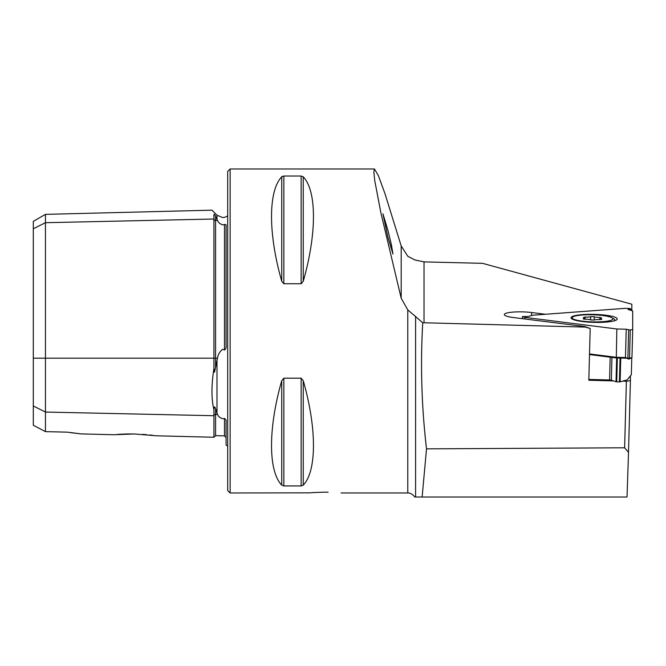 <?xml version="1.0" encoding="UTF-8"?>
<svg xmlns="http://www.w3.org/2000/svg" width="666" height="666" viewBox="0 0 666 666"><rect width="100%" height="100%" fill="white"/><g stroke="black" fill="none" stroke-linecap="round" stroke-linejoin="round"><path stroke-width="1" d="M156.418 435.797L213.928 437.246L213.928 409.848C211.313 399.034 211.313 385.256 213.928 368.514L213.928 214.56C211.313 208.724 211.313 208.724 213.928 214.56C214.136 213.911 214.668 214.444 215.543 216.167L217.524 220.354C218.09 222.278 219.822 223.801 222.719 224.908L224.492 224.484C225.907 224.4 226.432 224.883 226.074 225.924L226.074 344.88C226.432 347.386 225.907 349.084 224.492 349.975L224.492 224.484M213.928 368.514L214.494 372.244L217.524 358.183C218.065 354.387 219.797 351.423 222.719 349.275L224.492 349.975M227.697 446.078L226.074 445.096L226.074 422.119C226.432 420.662 225.907 419.447 224.492 418.464L222.719 418.748C219.822 417.749 218.09 416.3 217.524 414.394L215.543 408.849C214.668 405.944 214.127 406.277 213.928 409.848M387.887 237.121L392.965 254.029L391.358 244.555L388.028 230.744L382.95 213.836L387.887 237.121M313.553 492.557L324.891 492.157C303.996 493.04 303.996 493.04 324.891 492.157L328.138 492.191M613.511 380.902L588.819 380.253L590.193 328.513L584.914 326.548L585.522 327.098L422.744 322.735L407.775 309.906L401.19 298.202L380.794 212.371L374.75 180.653L373.826 171.928L374.475 168.981L230.128 168.981L230.128 492.973L309.923 492.848M310.015 492.848L313.336 492.574M134.549 433.982L113.753 434.732L134.549 433.982L156.418 435.797L134.549 433.982L126.773 433.974M117.016 434.448L119.93 434.257M120.113 434.24L126.748 433.974M230.128 492.973L227.697 490.542L227.697 171.412L230.128 168.981M282.409 176.307L281.735 176.798L283.841 176.015L301.149 176.015L303.246 176.798C316.858 190.976 316.858 233.749 303.246 281.26L301.149 283.758L283.841 283.758L281.735 281.26C268.132 233.749 268.132 190.976 281.735 176.798L281.735 281.26M374.475 168.981L378.371 175.633L384.923 193.481L401.19 245.92L407.775 256.244L414.793 259.923L424.026 261.888L424.026 322.802M630.494 309.524L631.834 309.424L631.834 304.22L482.525 263.328L424.026 261.888M584.914 326.548L513.436 317.54A18.223 3.163 -178.5 0 1 504.328 314.552A18.223 3.163 -178.5 0 1 531.651 312.529L545.454 314.269M624.625 447.793L626.39 381.252L630.419 380.652L628.513 452.331L624.625 447.793L426.515 448.851C421.595 406.809 420.329 364.768 422.744 322.735M622.618 381.152L626.39 381.252M590.193 328.513L585.522 327.098M281.735 485.156C268.132 470.97 268.132 428.196 281.735 380.694L283.841 378.188L301.149 378.188L303.246 380.694C316.858 428.196 316.858 470.97 303.246 485.156L301.149 485.939L283.841 485.939L281.735 485.156L281.735 380.694M324.891 492.157C345.787 493.04 345.787 493.04 324.891 492.157M631.834 309.424L631.801 310.656M630.419 375.865L630.419 380.652M426.515 448.851L422.136 497.019L414.793 497.019C410.889 491.966 406.884 493.056 407.775 492.973L341.092 492.973M628.513 452.331L627.039 497.019L422.136 497.019M142.657 434.349L146.403 434.64M149.733 434.965L152.689 435.306M45.446 431.635L45.446 214.36L33.3 221.37L33.3 425.241L45.446 431.635L67.316 432.151L81.152 433.907L70.521 432.659M582.592 321.553A23.085 4.004 1.5 0 0 617.082 319.397A23.085 4.004 1.5 0 0 605.669 315.201A23.085 4.004 1.5 0 0 581.634 314.685A23.085 4.004 1.5 0 0 571.162 318.173A23.085 4.004 1.5 0 0 582.592 321.553M528.163 316.5L522.419 316.583L524.925 317.391L616.849 328.979L626.223 329.22L630.269 330.07L632.7 329.387L632.7 310.947L628.013 309.415L630.519 308.741L629.711 308.483L624.775 308.358L532.85 315.209L528.163 316.5M630.477 310.223L630.519 308.741M589.518 353.937L616.1 357.284L625.466 357.525L627.896 358.333L631.951 357.692L632.7 329.387M631.951 357.692L629.029 359.024L629.52 358.375L630.269 330.07M629.029 359.024L627.896 358.333L628.654 330.028M628.346 359.007L625.466 357.525L626.223 329.22M625.923 358.2L616.291 357.95L616.849 328.979M524.883 318.981L524.925 317.391M522.369 318.664L522.419 316.583M616.291 357.95L589.502 354.57M620.762 358.067L620.129 381.851L627.181 379.861L631.335 374.742L631.784 357.833M620.129 381.851L619.422 381.901L620.054 358.042M617.357 357.975L616.724 381.834L619.422 381.901M616.724 381.834L616.017 381.743L616.649 357.958M611.946 357.401L611.338 380.186L616.017 381.743M611.338 380.186L609.573 379.961L610.181 357.176M588.844 379.42L609.573 379.961M584.673 319.247L585.139 319.247A4.604 0.799 -178.5 0 1 590.759 319.946L594.297 320.038A4.604 0.799 -178.5 0 1 599.899 319.622L601.656 319.131A4.604 0.799 -178.5 0 1 600.316 318.531A4.604 0.799 -178.5 0 1 601.639 318.007L599.866 317.432A4.604 0.799 -178.5 0 1 598.684 317.424A4.604 0.799 -178.5 0 1 594.247 316.725L590.709 316.633A4.604 0.799 -178.5 0 1 586.271 317.108A4.604 0.799 -178.5 0 1 585.106 317.058L583.349 317.54A4.604 0.799 -178.5 0 1 584.69 318.148A4.604 0.799 -178.5 0 1 583.366 318.664L584.673 319.247M611.954 317.774A20.405 3.538 -178.5 0 1 612.903 318.856A20.405 3.538 -178.5 0 1 592.557 321.878A20.405 3.538 -178.5 0 1 572.102 317.824A20.405 3.538 -178.5 0 1 573.11 316.741A20.405 3.538 -178.5 0 1 592.598 314.793A20.405 3.538 -178.5 0 1 611.954 317.774L613.711 318.781A22.278 3.863 -178.5 0 1 614.743 319.963A22.278 3.863 -178.5 0 1 614.743 319.988A22.278 3.863 -178.5 0 1 614.035 320.92M216.991 219.305L216.991 215.21L222.719 217.574L225.433 217.108L227.697 215.867M33.3 405.977L45.446 412.054L213.928 415.717A1.623 1.407 180 0 1 215.584 414.352L217.524 414.394M33.3 228.763L45.446 222.694L213.928 219.022A1.623 1.407 180 0 0 215.584 220.396L217.524 220.354M33.3 358.183L215.584 358.183L215.584 216.259M216.991 413.261L216.991 360.356M407.775 309.906L407.775 492.973M415.601 316.25L415.601 497.019M401.19 245.92L401.19 298.202M215.584 367.665L215.584 358.183L217.524 358.183M215.584 409.007L215.584 435.664L224.492 435.889L224.492 418.464M303.246 176.798L303.246 281.26M301.149 176.015L301.149 283.758M283.841 176.015L283.841 283.758M283.841 378.188L283.841 485.939M301.149 378.188L301.149 485.939M303.246 380.694L303.246 485.156M531.568 315.559L531.651 312.529M601.648 319.58L601.656 319.131M594.155 320.096L594.247 316.725M585.048 319.247L585.106 317.058M583.349 319.114L583.366 318.664M590.625 319.871L590.709 316.633M599.808 319.613L599.866 317.432M213.928 437.246L215.584 435.664M81.152 433.907L113.753 434.732M224.492 435.889L226.074 437.512M45.446 214.36L211.963 210.173L216.991 215.21M603.729 379.811L603.712 380.644M614.743 319.988L614.718 320.721M584.665 319.239L584.69 318.148M600.282 319.638L600.316 318.531"/></g></svg>
